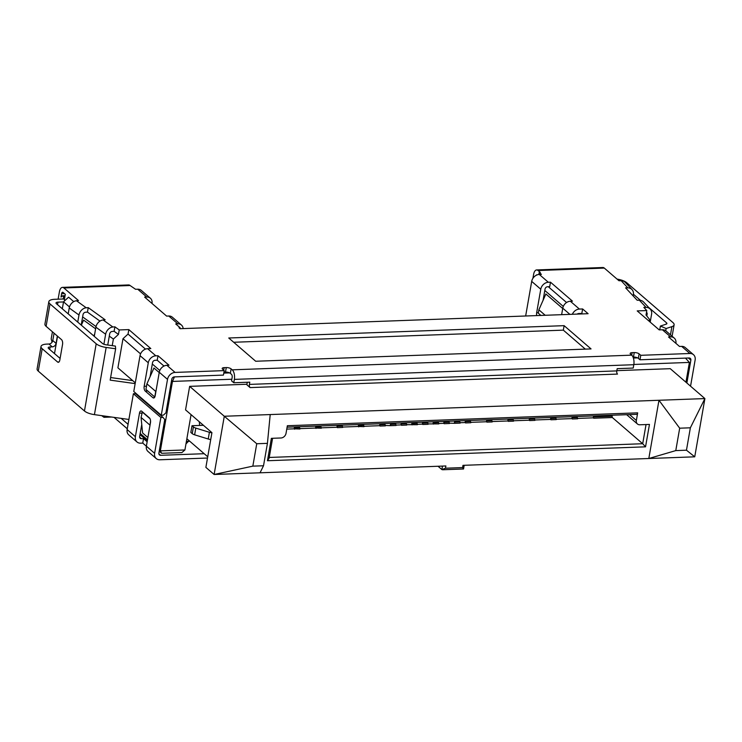 <?xml version="1.0" encoding="UTF-8"?>
<svg xmlns="http://www.w3.org/2000/svg" width="742" height="742" viewBox="0 0 742 742"><rect width="100%" height="100%" fill="white"/><g stroke="black" fill="none" stroke-linecap="round" stroke-linejoin="round"><path stroke-width="1.11" d="M48.833 301.688L44.919 324.087A10.954 3.905 -170.1 0 0 46.097 326.322L50.011 303.923A10.954 3.905 -170.1 0 1 48.833 301.688A10.954 3.905 -170.1 0 1 54.667 299.295L64.489 298.943M390.728 425.676L396.07 425.481L395.792 424.201L390.45 424.405L390.728 425.676L385.302 425.481M390.45 424.405L390.292 425.296M412.088 424.888L411.81 423.617L417.152 423.422L417.431 424.693L406.662 424.693M411.81 423.617L411.652 424.507M442.473 466.097L441.861 469.575L438.021 466.254M441.861 469.575L445.488 468.211L462.581 467.581L463.518 468.99L442.529 469.76M433.458 424.109L433.17 422.829L438.513 422.634L438.791 423.914L428.023 423.914M445.488 468.211L445.886 465.967L260.043 472.802L263.521 465.753L267.426 443.354L270.209 414.565L658.97 400.272L648.814 458.51L694.735 456.822L686.461 450.199L675.777 450.598L648.814 458.51L462.971 465.345L462.581 467.581M454.373 422.94L454.531 422.05L454.818 423.32L449.383 423.125M163.982 366.056L157.211 360.213L155.078 360.297A2.43 1.957 -49.2 0 0 152.546 362.615L150.097 376.686M224.232 370.62L175.103 372.419A7.299 5.862 -49.2 0 0 167.516 379.375L161.264 415.223L163.398 415.14L165.93 412.821L171.792 379.218A2.43 1.957 -49.2 0 1 174.324 376.899L223.444 375.1L224.232 370.62L222.581 369.191A3.654 1.298 -170.1 0 1 222.192 368.449A3.654 1.298 -170.1 0 1 224.14 367.652L223.694 370.156M433.17 422.829L433.013 423.728M529.296 419.295L534.63 419.1L534.917 420.38L529.575 420.575L529.296 419.295L529.139 420.195L513.473 420.77M686.461 450.199L690.366 427.8L704.9 398.575L694.735 456.822M272.583 438.29L269.096 458.278L267.454 460.736L271.368 438.337L280.977 437.984A4.869 3.905 130.8 0 0 286.032 433.347L287.358 425.722L637.675 412.849L636.348 420.464L629.55 414.592M454.531 422.05L459.873 421.846L460.151 423.125L454.818 423.32M636.348 420.464A4.869 3.905 -49.2 0 0 637.443 423.988A4.869 3.905 -49.2 0 0 639.836 424.786L649.454 424.433L645.54 446.832L642.693 443.725L646.041 424.554M675.897 343.333A7.299 5.862 130.8 0 0 674.246 338.083L666.001 330.96A7.299 5.862 130.8 0 0 662.402 329.773L659.202 329.884L637.211 310.907L646.801 310.555L646.022 315.035L649.528 319.357L649.204 321.258M593.377 416.939L612.067 416.253L612.345 417.533L593.656 418.219L593.377 416.939L593.656 418.219M616.843 370.648L670.267 368.681L704.9 398.575L658.97 400.272L679.691 428.199L675.777 450.598M577.554 418.414L593.22 417.839M612.067 416.253L612.243 415.232M294.166 428.83L299.953 429.015L299.666 427.735L294.324 427.939L294.166 428.83L286.774 429.108M315.526 428.051L321.314 428.227L321.026 426.956L315.684 427.151L315.526 428.051L299.861 428.626M337.044 426.362L342.387 426.168L342.674 427.448L337.332 427.642L337.044 426.362L336.887 427.262L321.221 427.837M358.247 426.474L364.034 426.659L363.747 425.379L358.405 425.583L358.247 426.474L342.581 427.049M379.765 424.795L385.107 424.6L385.395 425.871L380.052 426.066L379.765 424.795L379.616 425.695L363.942 426.27M401.125 424.007L406.468 423.812L406.755 425.092L401.413 425.287L401.125 424.007L400.977 424.906L395.987 425.092M422.486 423.228L427.828 423.023L428.115 424.303L422.773 424.498L422.486 423.228L422.337 424.118L417.347 424.303M443.697 423.33L444.133 423.71L443.846 422.439L443.697 423.33L438.707 423.515M443.846 422.439L449.188 422.244L449.476 423.515L444.133 423.71M465.215 421.651L470.549 421.456L470.836 422.736L465.494 422.931L465.215 421.651L465.058 422.55L460.068 422.736M486.576 420.872L486.854 422.142L492.196 421.948L491.909 420.668L486.576 420.872L486.418 421.762L470.743 422.337M507.936 420.083L513.269 419.889L513.557 421.159L508.214 421.354L507.936 420.083L507.778 420.974L492.104 421.558M550.657 418.516L550.935 419.786L556.277 419.592L555.99 418.312L550.657 418.516L550.499 419.406L534.834 419.981M572.017 417.727L572.295 418.998L577.638 418.803L577.35 417.533L572.017 417.727L571.859 418.618L556.194 419.202M685.46 358.108L689.401 362.421L685.942 382.213M582.387 313.912L581.83 313.439L582.618 308.96L588.109 313.699L180.12 328.706L179.026 327.751L180.093 327.714L175.696 323.92L177.83 323.837A7.299 5.862 130.8 0 1 181.428 325.033A7.299 5.862 130.8 0 1 183.153 328.595M152.008 303.478A7.299 5.862 130.8 0 0 150.366 298.219L141.295 290.391A7.299 5.862 130.8 0 0 137.697 289.204L135.563 289.278L130.091 285.522A7.299 3.497 -92.1 0 0 128.654 284.947L62.43 287.377A7.299 3.497 -92.1 0 0 59.406 291.829L58.117 299.174M64.971 300.501L64.313 299.935L65.296 294.333L63.089 292.431A2.43 1.169 -92.1 0 0 62.616 292.246A2.43 1.169 -92.1 0 0 61.605 293.73L61.02 297.088L62.504 295.798L63.608 296.744L64.879 296.698M679.691 428.199L690.366 427.8M612.345 417.533L642.693 443.725L269.235 457.452M287.108 427.179L636.664 414.333A2.43 1.169 -92.1 0 0 637.675 412.849M538.859 274.466L539.211 272.462L541.41 274.355L539.276 274.438L548.347 282.266L550.481 282.183L572.472 301.169L570.338 301.243L579.409 309.071L582.618 308.96M566.573 302.513L548.273 286.718M550.481 282.183L549.701 286.662L547.568 286.746A2.43 1.957 -49.2 0 0 545.036 289.065L543.079 300.297M563.289 306.427L544.795 290.465M562.705 308.505L545.871 293.98L538.868 309.813L538.284 313.18L540.899 315.433M545.194 315.276L538.868 309.813M315.971 428.422L315.684 427.151M294.324 427.939L294.611 429.21M358.405 425.583L358.692 426.854M689.401 362.421L633.835 364.461M231.847 379.236L172.469 381.425L160.346 450.867L159.428 450.069M633.371 358.043L637.601 357.894A3.654 1.298 9.9 0 0 633.482 357.05L633 357.069M223.796 373.105L229.612 372.892A3.654 1.298 -170.1 0 1 230.345 373.356L231.439 374.311A2.43 1.169 87.9 0 1 232.153 377.493L231.569 380.859L233.767 382.751L234.351 379.394L633.798 364.712A7.299 3.497 87.9 0 0 631.674 355.14L630.57 354.194A3.654 1.298 9.9 0 1 630.181 353.452A3.654 1.298 9.9 0 1 632.128 352.654L634.262 352.571L633.482 357.05M174.444 376.899L172.469 381.425L171.55 380.627M50.011 303.923L96.191 343.778A10.954 3.905 9.9 0 0 106.162 347.442L115.641 348.768L110.168 380.127L135.155 383.614M63.515 301.938L57.969 302.142A3.654 1.298 9.9 0 0 56.021 302.94A3.654 1.298 9.9 0 0 56.411 303.691L102.6 343.546A3.654 1.298 9.9 0 0 105.921 344.77L115.4 346.087L115.641 348.768M646.801 310.555L643.833 307.373L646.069 307.392L639.4 300.25L637.174 300.232L625.617 287.859L627.853 287.868L621.184 280.726A7.299 6.168 137 0 1 625.348 282.47L632.017 289.612A7.299 6.168 137 0 0 627.853 287.868M60.102 358.423L48.592 348.49A3.654 1.298 9.9 0 1 48.202 347.748A3.654 1.298 9.9 0 1 50.15 346.95L52.283 346.866A3.654 2.931 130.8 0 0 56.077 343.388L57.357 336.043M203.41 425.296L192.002 425.713L193.402 426.928A4.869 1.734 9.9 0 0 195.805 428.106L194.627 434.821L208.233 439.004A4.869 1.734 9.9 0 0 210.737 439.505M193.402 426.928L192.234 433.643A4.869 1.734 9.9 0 0 194.627 434.821M192.002 425.713L190.833 432.438L192.234 433.643M46.097 326.322L61.493 339.613A3.654 1.744 87.9 0 1 62.551 344.39L59.814 360.074A3.654 1.744 87.9 0 1 58.303 362.3A3.654 1.744 87.9 0 1 57.579 362.013L42.192 348.721A10.954 3.905 -170.1 0 1 41.014 346.486A10.954 3.905 -170.1 0 1 46.848 344.103L48.991 344.019A3.654 2.931 130.8 0 0 52.775 340.541L54.064 333.195M267.426 443.354L256.751 443.744L224.288 416.253L270.209 414.565M260.043 472.802L214.123 474.49L205.877 467.377L211.934 432.651L185.546 409.872L189.646 386.359L224.288 416.253L214.123 474.49L252.837 466.143L256.751 443.744M252.837 466.143L263.521 465.753M138.383 395.477L138.29 396.043M191.074 414.648L184.916 449.958L160.346 450.867L161.645 453.288L181.929 452.546L184.916 449.958M135.285 382.835L117.904 367.837L122.986 338.714L140.563 353.888M111.578 417.032L103.982 417.31L104.214 416.002M107.738 345.021L109.287 336.126L113.378 339.066L118.451 334.429L119.23 329.949L128.83 329.596L128.041 334.076L122.986 338.714M113.378 339.066L112.227 345.642M73.746 301.632L68.589 297.18L63.534 301.818L69.479 306.947M94.716 333.928L93.807 335.959M81.342 325.2L83.596 320.127L95.607 328.789M54.5 353.582L57.533 336.2M62.319 308.783L63.534 301.818M99.957 321.101L87.454 312.094L85.432 312.261A2.43 1.836 -54.2 0 0 83.021 314.673L82.631 316.917L96.024 326.563M118.451 334.429L114.11 331.303L112.088 331.47A2.43 1.836 -54.2 0 0 109.677 333.881L109.287 336.126M152.305 364.016L159.808 370.49M147.491 439.765L140.182 433.458M147.881 437.53L142.594 432.966L141.063 417.44L142.408 411.829M156.061 390.672L155.727 391.433L146.925 383.837L153.937 368.004L159.224 372.567M149.93 425.778L150.561 420.992M150.032 418.738L142.037 411.838M141.063 417.44L149.856 425.036M146.925 383.837L145.951 389.439L154.781 397.035M155.727 391.433L154.744 397.035M128.041 334.076L145.488 349.13M189.646 386.359L247.012 384.245M139.988 434.599L147.296 440.906M159.233 451.21L161.645 453.288M633.149 295.928L633.371 294.63A7.299 6.168 137 0 0 632.017 289.612M233.693 342.266L563.336 330.144L585.327 349.13M96.191 343.778L84.458 410.985L38.278 371.121A10.954 3.905 -170.1 0 1 37.1 368.885L41.014 346.486M141.759 424.461L139.644 436.537A2.43 1.957 130.8 0 0 140.192 438.299A2.43 1.957 130.8 0 0 141.397 438.698L143.531 438.615L142.752 443.095L140.609 443.178A7.299 5.862 130.8 0 1 137.01 441.982A7.299 5.862 130.8 0 1 135.378 436.695L139.477 413.173A3.654 1.744 87.9 0 1 140.999 410.947A3.654 1.744 87.9 0 1 141.713 411.235L149.411 417.876A3.654 1.744 -92.1 0 1 150.478 422.662L146.369 446.183A7.299 5.862 130.8 0 0 148.01 451.479L156.256 458.593A7.299 5.862 130.8 0 0 159.855 459.78L207.5 458.037M199.663 425.435L199.283 421.734M186.873 438.763L207.723 456.757M621.184 280.726L618.93 280.717L604.303 268.085A7.299 3.497 -92.1 0 0 602.856 267.51L536.642 269.94A7.299 3.497 -92.1 0 0 533.609 274.392L532.923 278.315M577.193 314.107A2.43 1.957 -49.2 0 1 578.63 313.551L581.83 313.439M128.051 424.294L121.187 418.377M143.531 438.615L147.148 441.74M135.378 436.695L127.132 429.572L133.384 393.733L160.875 417.458L163.008 417.384L164.752 419.545L158.89 453.139A2.43 1.957 130.8 0 0 159.437 454.911A2.43 1.957 130.8 0 0 160.634 455.3L204.18 453.705M103.982 417.31L101.682 415.65M65.055 295.706L62.504 295.798M114.064 417.384L127.272 428.774M160.875 417.458L154.614 453.297A7.299 5.862 130.8 0 0 156.256 458.593M127.132 429.572A7.299 5.862 130.8 0 0 128.765 434.868L137.01 441.982M163.008 417.384L135.517 393.659L133.384 393.733M146.369 446.22L142.752 443.095M646.069 307.392A7.299 6.168 137 0 1 650.233 309.126A7.299 6.168 137 0 1 651.587 314.154L650.196 322.121M564.115 325.664L591.049 348.916L255.693 361.252L228.749 338L564.115 325.664L563.336 330.144M224.14 367.652L226.273 367.578L225.494 372.057A3.654 1.298 -170.1 0 1 229.612 372.892M225.494 372.057L223.973 372.113M572.351 314.283A7.299 5.862 -49.2 0 1 579.409 309.071M539.276 274.438A7.299 5.862 -49.2 0 0 531.699 281.394L540.77 289.222A7.299 5.862 -49.2 0 1 548.347 282.266M561.629 314.673L562.761 308.199A7.299 5.862 -49.2 0 1 570.338 301.243M536.744 315.591A3.654 1.744 87.9 0 1 536.661 312.744L538.367 312.679M540.77 289.222L536.661 312.744M539.211 272.462L540.278 272.416L538.08 270.524A7.299 3.497 -92.1 0 0 536.642 269.94M646.801 315.999L647.126 314.126A2.43 2.059 137 0 0 646.505 312.289M650.233 309.126L643.564 301.985A7.299 6.168 137 0 0 639.4 300.25M674.246 338.083A7.299 5.862 130.8 0 0 670.647 336.887L662.402 329.773M690.552 386.192L695.133 359.981A7.299 5.862 130.8 0 0 693.492 354.685A7.299 5.862 130.8 0 0 689.893 353.498L640.763 355.307L639.112 353.878A3.654 1.298 9.9 0 0 634.262 352.571M640.763 355.307L639.984 359.787L638.333 358.358A3.654 1.298 9.9 0 0 637.601 357.894M226.273 367.578A3.654 1.298 -170.1 0 1 231.124 368.876L232.227 369.831A7.299 3.497 87.9 0 1 234.351 379.394M616.797 370.898L249.395 384.402A2.43 1.169 -92.1 0 0 250.1 387.593L617.511 374.089A2.43 1.169 -92.1 0 1 616.797 370.898L617.186 368.663L633.214 368.069L633.798 364.712M250.1 387.593L246.993 384.913A7.299 3.497 87.9 0 1 247.197 382.51L247.234 382.26M68.208 313.866L69.229 307.986A7.299 5.5 -54.2 0 1 76.463 300.751L78.504 300.584L63.877 287.952A7.299 3.497 -92.1 0 0 62.43 287.377M181.428 325.033L172.357 317.205A7.299 5.862 130.8 0 0 168.759 316.009L166.625 316.092L144.634 297.106L146.768 297.032A7.299 5.862 130.8 0 1 150.366 298.219M179.944 328.548L180.093 327.714M211.906 432.781A4.869 1.734 9.9 0 1 209.402 432.28L195.805 428.106M82.631 316.917L81.212 325.089M639.984 359.787L689.114 357.978A2.43 1.957 130.8 0 1 690.31 358.377A2.43 1.957 130.8 0 1 690.858 360.139L688.381 358.006M686.869 383.011L690.858 360.139M693.492 354.685L685.246 347.571A7.299 5.862 130.8 0 0 681.648 346.375L679.514 346.458L668.514 336.97L670.647 336.887M537.125 274.883A2.43 1.169 -92.1 0 0 536.818 274.809A2.43 1.169 -92.1 0 0 536.132 275.328M531.699 281.394L525.651 315.999M52.432 331.785L51.189 338.871L52.079 342.21M249.395 384.402L249.785 382.167L233.767 382.751M161.264 415.223L133.773 391.498L140.034 355.65A7.299 5.862 -49.2 0 1 147.612 348.694L150.821 348.582L128.83 329.596M167.516 379.375L159.27 372.261L155.171 395.783A3.654 1.744 -92.1 0 1 153.65 398.009A3.654 1.744 -92.1 0 1 152.935 397.721L145.237 391.071A3.654 1.744 87.9 0 1 144.171 386.294L148.279 362.773A7.299 5.862 -49.2 0 1 155.857 355.817L147.612 348.694M159.27 372.261A7.299 5.862 -49.2 0 1 166.857 365.305L168.99 365.231L157.99 355.733L155.857 355.817M157.211 360.213L157.99 355.733M103.889 344.26L105.642 334.225L95.885 327.194L94.28 336.376M77.743 322.102L78.986 315.016A7.299 5.5 -54.2 0 1 86.22 307.782L76.463 300.751M105.642 334.225A7.299 5.5 -54.2 0 1 112.877 326.99L114.889 326.823L114.11 331.303M95.885 327.194A7.299 5.5 -54.2 0 1 103.119 319.969L105.141 319.793L88.242 307.615L86.22 307.782M87.454 312.094L88.242 307.615M114.889 326.823L119.23 329.949M617.066 279.103A10.954 3.905 9.9 0 1 626.749 282.721L672.929 322.575A10.954 3.905 -170.1 0 1 674.107 324.81A10.954 3.905 -170.1 0 1 671.9 326.638L666.13 328.52L665.741 330.756M84.458 410.985A10.954 3.905 9.9 0 0 94.429 414.639L128.895 419.453M659.74 329.865L660.408 326.053L666.177 324.171A3.654 1.298 -170.1 0 0 666.91 323.558A3.654 1.298 -170.1 0 0 666.52 322.816L648.462 307.225M640.485 300.343L633.427 294.249M185.982 443.864L189.108 440.692M189.006 441.277L186.409 441.369M132.735 380.627L110.623 377.548M660.408 326.053L666.13 328.52M63.608 296.744L63.218 298.989M267.454 460.736L645.54 446.832M57.969 302.142L57.533 304.656M50.15 346.95L49.714 349.454M210.023 439.412L210.654 439.96M56.077 343.388L52.775 340.541M52.283 346.866L48.991 344.019M38.278 371.121L42.192 348.721M141.824 413.09L139.477 413.173M141.397 438.698L139.626 437.168M160.634 455.3L158.871 453.779M154.614 453.297L146.369 446.183M562.761 308.199L569.902 314.367M604.303 268.085L538.08 270.524M647.126 314.126L646.328 313.263M632.128 352.654L631.692 355.158L232.227 369.831M639.112 353.878L638.333 358.358M63.877 287.952L130.091 285.522M209.402 432.28L208.233 439.004M689.893 353.498L681.648 346.375M231.124 368.876L230.345 373.356M152.935 397.721L154.355 397.666M175.103 372.419L166.857 365.305M148.279 362.773L140.034 355.65M147.732 390.978L145.237 391.071M146.517 386.202L144.171 386.294M78.986 315.016L69.229 307.986M112.877 326.99L103.119 319.969M137.697 289.204L146.768 297.032M168.759 316.009L177.83 323.837M61.605 293.73L64.471 293.619M94.429 414.639L106.162 347.442M666.52 322.816L666.288 324.124M670.471 334.818L671.9 326.638M58.998 361.957L57.579 362.013M464.186 465.299L463.546 468.972M637.443 423.988L626.675 414.695M674.107 324.81L672.113 336.237"/></g></svg>
